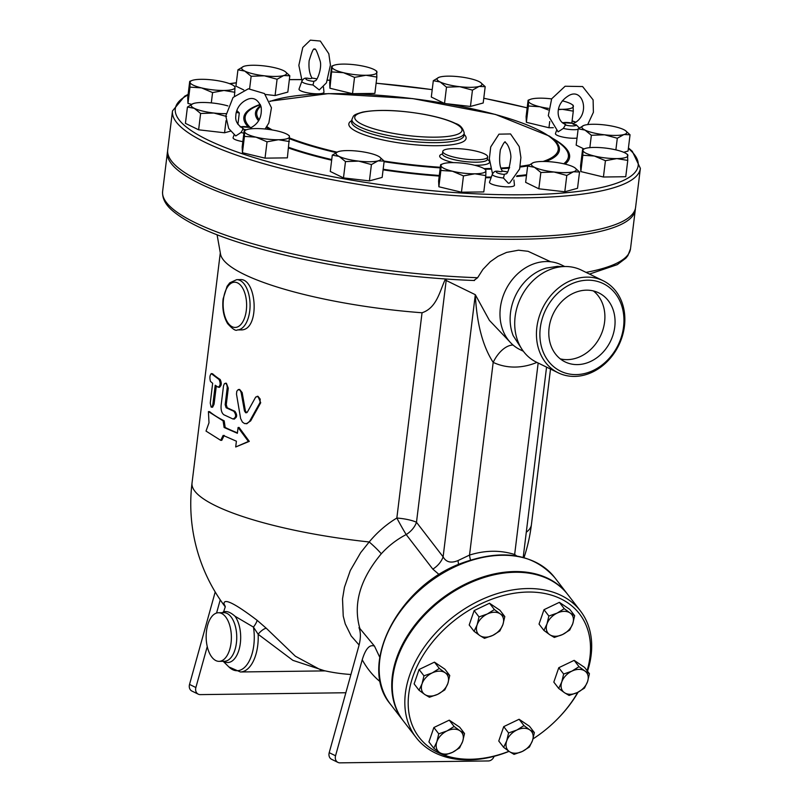 <?xml version="1.0" encoding="UTF-8"?>
<svg xmlns="http://www.w3.org/2000/svg" width="803" height="803" viewBox="0 0 803 803"><rect width="100%" height="100%" fill="white"/><g stroke="black" fill="none" stroke-linecap="round" stroke-linejoin="round"><path stroke-width="1.2" d="M577.357 364.602A38.403 31.759 -64 0 1 565.071 361.892A38.403 31.759 -64 0 1 553.377 313.461A38.403 31.759 -64 0 1 598.767 292.874A38.403 31.759 -64 0 1 613.221 334.279A38.403 31.759 -64 0 1 577.357 364.602M560.253 358.861A38.403 31.759 116 0 0 567.199 359.644A38.403 31.759 116 0 0 601.959 332.562A38.403 31.759 116 0 0 593.427 290.957M522.111 349.506L513.177 335.654A47.136 38.986 -64 0 1 546.191 268.082L557.493 266.355L562.602 266.616M587.716 280.187A48.712 40.291 -64 0 1 615.088 350.53A48.712 40.291 -64 0 1 542.969 351.453A48.712 40.291 -64 0 1 587.716 280.187M586.752 277.135A51.221 42.368 -64 0 1 603.143 280.739A51.221 42.368 -64 0 1 618.722 345.36A51.221 42.368 -64 0 1 558.165 372.793A51.221 42.368 -64 0 1 538.913 317.566A51.221 42.368 -64 0 1 586.752 277.135M558.165 372.793L536.434 362.173A51.221 42.368 -64 0 1 517.172 306.957A51.221 42.368 -64 0 1 565.011 266.516A51.221 42.368 -64 0 1 581.402 270.119L603.143 280.739M209.001 422.759L208.419 411.588L223.093 420.842L224.107 427.487L237.377 433.279L238.089 427.497L248.398 441.449L235.701 446.98L236.403 441.198L223.144 435.407L220.705 440.335L206.02 431.081L209.001 422.759M223.093 420.842L224.188 420.842A170.959 36.998 7 0 1 209.613 411.648L208.419 411.588M224.218 435.397L221.789 440.325L220.705 440.335M238.089 427.497L239.063 427.437L249.291 441.369L235.701 446.98M249.291 441.369L248.398 441.449M224.188 420.842L225.181 427.477A170.959 36.998 7 0 0 237.427 432.857M225.181 427.477L224.107 427.487M241.171 392.627L240.117 390.238L238.28 389.565L236.795 391.222L236.494 394.102L240.619 418.554L242.406 422.077L244.594 423.582L247.264 423.442L249.592 421.294L259.951 402.684L260.202 399.111L258.175 396.541L255.715 397.023L247.324 412.18L245.688 412.792L244.453 410.925L241.171 392.627L242.155 392.567L245.397 410.855L246.722 412.762M238.632 389.505L239.645 389.455L242.155 392.567M257.05 396.361L257.924 396.27L260.704 402.745L250.666 420.892L246.501 423.683M210.456 381.395C209.493 377.601 209.804 375.041 211.4 373.716L219.038 379.488C220.765 383.312 220.454 385.872 218.105 387.166L215.224 385.239L212.795 404.863L212.092 406.719L211.109 407.051L210.256 403.016L212.654 383.292L210.456 381.395M212.604 373.786L211.159 373.596L212.604 373.786A170.959 36.998 7 0 0 220.193 379.518C221.899 383.332 221.588 385.892 219.249 387.187M219.631 387.317L218.105 387.166M216.308 385.992L214.07 404.22L212.594 407.211L211.41 407.161M232.9 418.965C236.192 417.66 236.504 415.101 233.844 411.287L226.125 407.753L225.171 404.692L227.259 387.458L226.807 384.727L225.683 383.322L224.368 383.734L223.515 385.831L221.136 405.154C220.745 409.931 221.678 413.144 223.937 414.8L232.9 418.965L234.546 419.046M225.292 383.242L226.396 383.242L228.283 388.18L226.265 404.682L227.209 407.743A170.959 36.998 7 0 0 234.857 411.246C237.507 415.061 237.186 417.62 233.914 418.925M236.704 279.655L240.037 279.615C256.93 277.768 260.433 331.127 240.679 329.892L237.347 329.933A25.144 13.039 -90.7 0 0 250.074 304.628A25.144 13.039 -90.7 0 0 236.704 279.655L229.748 282.837L227.098 286.28L223.104 298.907C222.1 308.573 223.605 316.814 227.62 323.629C232.639 329.15 235.881 331.248 237.347 329.933M502.909 624.543L499.847 630.977L492.751 635.414A15.086 10.61 142.4 0 0 502.909 624.543A15.086 10.61 142.4 0 0 500.179 613.833L504.806 616.584L502.909 624.543M484.48 638.335L479.853 635.585A15.086 10.61 142.4 0 0 492.751 635.414L484.48 638.335M474.061 631.309L477.123 624.875A15.086 10.61 142.4 0 0 479.853 635.585L474.061 631.309L469.193 624.985L474.151 610.591L489.519 603.234L494.387 609.557L500.179 613.833A15.086 10.61 142.4 0 0 487.291 613.994L494.387 609.557M479.02 616.915L487.291 613.994A15.086 10.61 142.4 0 0 477.123 624.875L479.02 616.915L474.151 610.591M562.592 634.521L554.321 637.441L549.704 634.691A15.086 10.61 142.4 0 0 562.592 634.521A15.086 10.61 142.4 0 0 572.76 623.65L569.698 630.084L562.592 634.521M543.902 630.415L546.973 623.981A15.086 10.61 142.4 0 0 549.704 634.691L543.902 630.415L539.034 624.092L543.992 609.698L548.861 616.021L557.131 613.101A15.086 10.61 142.4 0 0 546.973 623.981L548.861 616.021M570.03 612.94L574.657 615.69L572.76 623.65A15.086 10.61 142.4 0 0 570.03 612.94A15.086 10.61 142.4 0 0 557.131 613.101L564.238 608.664L570.03 612.94M564.489 692.708L558.697 688.432L561.759 681.998A15.086 10.61 142.4 0 0 564.489 692.708A15.086 10.61 142.4 0 0 577.377 692.537L569.106 695.458L564.489 692.708M563.646 674.038L571.917 671.117A15.086 10.61 142.4 0 0 561.759 681.998L563.646 674.038L558.778 667.715L574.155 660.357L579.023 666.681L584.815 670.957A15.086 10.61 142.4 0 0 571.917 671.117L579.023 666.681M587.545 681.667L584.484 688.101L577.377 692.537A15.086 10.61 142.4 0 0 587.545 681.667A15.086 10.61 142.4 0 0 584.815 670.957L589.442 673.707L587.545 681.667M506.703 740.898L508.59 732.948L516.861 730.027A15.086 10.61 142.4 0 0 506.703 740.898A15.086 10.61 142.4 0 0 509.423 751.618L503.632 747.342L506.703 740.898M523.968 725.591L529.759 729.867A15.086 10.61 142.4 0 0 516.861 730.027L523.968 725.591L519.099 719.267L529.508 726.293L534.376 732.617L532.489 740.577A15.086 10.61 142.4 0 0 529.759 729.867L534.376 732.617M522.321 751.447L514.05 754.368L509.423 751.618A15.086 10.61 142.4 0 0 522.321 751.447A15.086 10.61 142.4 0 0 532.489 740.577L529.428 747.011L522.321 751.447M447.02 730.921L454.117 726.484L459.908 730.75A15.086 10.61 142.4 0 0 447.02 730.921A15.086 10.61 142.4 0 0 436.852 741.791L438.749 733.842L447.02 730.921M464.535 733.51L462.638 741.47A15.086 10.61 142.4 0 0 459.908 730.75L464.535 733.51L459.667 727.187L449.248 720.161L454.117 726.484M459.577 747.904L452.48 752.341A15.086 10.61 142.4 0 0 462.638 741.47L459.577 747.904M439.582 752.501L433.791 748.235L436.852 741.791A15.086 10.61 142.4 0 0 439.582 752.501A15.086 10.61 142.4 0 0 452.48 752.341L444.21 755.262L439.582 752.501M489.519 603.234L499.938 610.26L504.806 616.584M543.992 609.698L559.37 602.34L569.779 609.377L574.657 615.69M559.37 602.34L564.238 608.664M574.155 660.357L584.574 667.393L589.442 673.707M558.778 667.715L553.819 682.108L558.697 688.432M508.59 732.948L503.722 726.625L498.763 741.018L503.632 747.342M438.749 733.842L433.871 727.518L428.922 741.912L433.791 748.235M433.871 727.518L449.248 720.161M503.722 726.625L519.099 719.267M445.123 672.743L449.75 675.494L447.853 683.453A15.086 10.61 142.4 0 0 445.123 672.743A15.086 10.61 142.4 0 0 432.225 672.904L439.331 668.467L445.123 672.743M444.792 689.887L437.685 694.324A15.086 10.61 142.4 0 0 447.853 683.453L444.792 689.887M429.414 697.245L424.797 694.495A15.086 10.61 142.4 0 0 437.685 694.324L429.414 697.245M422.067 683.775L423.954 675.825L432.225 672.904A15.086 10.61 142.4 0 0 422.067 683.775A15.086 10.61 142.4 0 0 424.797 694.495L419.005 690.219L422.067 683.775M419.005 690.219L414.127 683.895L419.086 669.501L423.954 675.825M419.086 669.501L434.463 662.144L439.331 668.467M434.463 662.144L444.882 669.17L449.75 675.494M516.771 555.997L514.653 554.502A18.86 10.519 -72.3 0 0 514.261 555.606M494.106 756.336A6.283 5.199 -64 0 1 488.344 760.953L339.97 762.85A6.283 5.199 -64 0 1 337.963 762.408A6.283 5.199 -64 0 1 335.554 755.774L329.21 752.672L358.891 645.813C360.828 638.375 360.868 632.312 358.991 627.645L359.874 628.518C352.878 604.137 360.015 579.224 381.284 553.789C388.401 545.94 396.702 539.526 406.188 534.557A18.86 0.994 61.3 0 1 396.843 518.035C386.394 524.339 377.179 532.319 369.189 541.975L360.688 552.615L350.269 570.582L344.447 587.274L342.52 598.867L343.232 616.082L345.24 623.881L351.182 635.966L359.102 645.02M439.151 574.587L432.817 569.126L406.188 534.557A18.86 13.26 142.4 0 0 416.486 522.281L446.177 280.468A18.86 4.085 7 0 0 445.003 279.946C439.572 291.921 436.511 307.95 422.047 312.769A170.959 36.998 -173 0 1 220.524 254.089L217.081 234.777M403.287 720.873A103.707 72.922 -37.6 0 1 403.016 720.522A103.707 72.922 -37.6 0 1 440.666 599.46A103.707 72.922 -37.6 0 1 567.319 593.939A103.707 72.922 -37.6 0 1 567.591 594.3M508.951 751.287A101.188 71.156 -37.6 0 1 470.558 759.247A101.188 71.156 -37.6 0 1 444.41 755.211M443.427 754.85A101.188 71.156 -37.6 0 1 420.772 659.253A101.188 71.156 -37.6 0 1 535.139 592.233A101.188 71.156 -37.6 0 1 587.093 670.666M577.738 692.367A101.188 71.156 -37.6 0 1 554.221 722.188A101.188 71.156 -37.6 0 1 533.021 738.89M587.535 671.228A103.707 72.922 142.4 0 0 580.418 610.932A103.707 72.922 142.4 0 0 453.755 616.463A103.707 72.922 142.4 0 0 416.105 737.515A103.707 72.922 142.4 0 0 468.751 759.909A103.707 72.922 142.4 0 0 509.062 751.367M554.221 722.188L554.492 721.927A103.707 72.922 142.4 0 0 578.13 692.176M416.105 737.515L403.558 721.224A103.707 72.922 -37.6 0 1 441.208 600.172A103.707 72.922 -37.6 0 1 567.872 594.652L580.418 610.932M265.09 129.012L268.844 122.969L271.454 107.763L264.458 93.549L248.368 88.792L233.061 97.474L225.773 115.983L228.694 128.49L235.751 135.958L240.99 132.515L243.309 128.681L242.907 128.279C237.447 124.997 235.088 120.841 235.841 115.813C235.821 111.597 238.33 103.015 248.207 99.08C253.878 97.133 258.205 99.813 261.166 107.12C262.129 116.716 258.696 123.582 250.847 127.727L251.168 127.607M242.837 141.639A12.567 2.72 -173 0 1 234.807 139.421A12.567 2.72 -173 0 1 233.101 137.614L234.115 134.834M312.006 78.122C309.476 73.756 308.523 67.944 309.145 60.677C311.986 51.262 313.782 47.507 314.535 49.415C315.188 47.568 317.024 51.332 320.046 60.727C322.415 67.392 316.974 81.926 314.866 80.822L313.913 81.374L312.989 84.988A10.71 2.319 7 0 1 301.888 81.173C303.062 79.065 304.407 78.052 305.913 78.142L307.318 78.152C310.119 78.774 311.604 78.754 311.765 78.092L311.996 78.112M323.448 86.955L323.97 92.094A12.567 2.72 -173 0 1 311.162 93.399A12.567 2.72 -173 0 1 299.047 89.033L301.888 81.173M302.048 80.782L298.846 65.334L302.771 47.487L310.37 40.15L320.327 41.053L328.808 53.741L330.424 64.983L326.46 82.819L319.253 89.936L312.989 84.988M577.026 138.106A12.567 2.72 -173 0 1 562.893 137.082A12.567 2.72 -173 0 1 555.475 133.499L556.479 130.708M579.535 128.199L576.163 124.766C573.051 124.375 572.178 123.943 573.533 123.491L573.212 123.602C591.008 115.762 583.43 86.784 568.685 95.657C552.584 105.574 557.834 122.568 565.272 124.154L565.683 124.565L563.355 128.4L558.115 131.843L548.308 115.642L551.661 98.809L565.111 86.242L582.607 86.543L593.106 99.863L593.397 112.3L587.706 124.585M252.423 128.691L250.566 128.219L250.847 127.727M492.53 173.829L489.338 158.753L490.723 146.929L498.974 134.161L510.547 133.95L519.23 146.608L520.896 157.569L519.621 169.001L509.724 182.984L508.349 183.275L503.461 178.035A10.71 2.319 7 0 1 492.359 174.231C493.544 172.113 494.879 171.099 496.384 171.2L497.8 171.2C500.6 171.832 502.086 171.812 502.246 171.139L502.467 171.159M513.93 180.002L514.452 185.142A12.567 2.72 -173 0 1 508.319 186.848A12.567 2.72 -173 0 1 495.381 185.302A12.567 2.72 -173 0 1 489.529 182.08L492.359 174.231M502.477 171.18C499.617 167.506 498.914 160.359 500.369 149.759C503.622 142.743 505.338 140.384 505.509 142.653C508.47 144.239 511.27 153.473 510.838 157.83C509.273 169.413 507.436 174.763 505.348 173.88L504.394 174.422L503.461 178.035M446.508 87.166L440.154 81.976A22.625 4.898 7 0 0 459.717 86.694L446.508 87.166L444.531 103.316M480.575 82.488L485.193 86.664L479.06 86.443L472.455 90.137L459.717 86.694A22.625 4.898 7 0 0 479.06 86.443A22.625 4.898 7 0 0 480.455 82.408A22.625 4.898 7 0 0 478.839 81.484A22.625 4.898 7 0 0 459.266 76.777A22.625 4.898 7 0 0 439.924 77.018A22.625 4.898 7 0 0 438.99 77.319A22.625 4.898 7 0 0 440.154 81.976L433.309 80.712L438.94 77.339M528.364 105.996L528.474 101.168A22.625 4.898 7 0 0 539.907 106.759L528.364 105.996L526.366 122.307L526.106 116.586L528.103 100.265M558.497 109.278A22.625 4.898 7 0 0 562.371 109.328L558.436 109.64M548.258 109.941L539.907 106.759A22.625 4.898 7 0 0 548.449 108.365M573.031 105.424L573.292 111.145L562.371 109.328A22.625 4.898 7 0 0 573.402 106.327A22.625 4.898 7 0 0 571.907 104.43A22.625 4.898 7 0 0 562.301 100.827M551.611 98.899A22.625 4.898 7 0 0 539.516 98.167A22.625 4.898 7 0 0 530.432 99.341A22.625 4.898 7 0 0 528.474 101.168M625.427 130.598L630.044 134.774L623.921 134.553L617.306 138.246L604.579 134.804L591.359 135.265L585.006 130.086A22.625 4.898 7 0 0 604.579 134.804A22.625 4.898 7 0 0 623.921 134.553A22.625 4.898 7 0 0 625.316 130.518A22.625 4.898 7 0 0 623.69 129.594A22.625 4.898 7 0 0 604.117 124.887A22.625 4.898 7 0 0 584.775 125.127A22.625 4.898 7 0 0 583.841 125.429A22.625 4.898 7 0 0 585.006 130.086L578.17 128.821L583.801 125.449M582.938 150.432L582.566 149.529L582.938 150.432A22.625 4.898 7 0 0 594.371 156.023L582.827 155.26L582.938 150.432A22.625 4.898 7 0 1 584.895 148.605L582.677 149.428M627.504 154.688L627.765 160.409L616.834 158.593L605.432 160.7L594.371 156.023A22.625 4.898 7 0 0 616.834 158.593A22.625 4.898 7 0 0 627.876 155.591A22.625 4.898 7 0 0 626.37 153.694A22.625 4.898 7 0 0 616.443 150.01A22.625 4.898 7 0 0 593.979 147.431A22.625 4.898 7 0 0 584.895 148.605M574.908 167.817L579.535 171.993L573.402 171.772L566.788 175.466L554.06 172.013L540.851 172.484L534.487 167.305A22.625 4.898 7 0 0 554.06 172.013A22.625 4.898 7 0 0 573.402 171.772A22.625 4.898 7 0 0 574.797 167.737A22.625 4.898 7 0 0 573.171 166.813A22.625 4.898 7 0 0 553.608 162.096A22.625 4.898 7 0 0 534.266 162.347A22.625 4.898 7 0 0 533.322 162.648A22.625 4.898 7 0 0 534.487 167.305L527.651 166.04L533.282 162.658M485.534 169.885L485.905 170.788A22.625 4.898 7 0 0 484.41 168.891A22.625 4.898 7 0 0 474.483 165.207A22.625 4.898 7 0 0 452.019 162.628A22.625 4.898 7 0 0 442.935 163.802A22.625 4.898 7 0 0 440.977 165.639L440.606 164.735L440.977 165.639A22.625 4.898 7 0 0 452.41 171.22L440.867 170.457L440.977 165.639M474.874 173.799L463.461 175.897L452.41 171.22A22.625 4.898 7 0 0 474.874 173.799A22.625 4.898 7 0 0 485.905 170.788L485.795 175.616L474.874 173.799M379.538 156.926L384.165 161.102L378.032 160.881A22.625 4.898 7 0 0 379.428 156.846A22.625 4.898 7 0 0 377.801 155.923A22.625 4.898 7 0 0 358.238 151.205A22.625 4.898 7 0 0 338.896 151.456A22.625 4.898 7 0 0 337.953 151.757A22.625 4.898 7 0 0 339.117 156.414L332.281 155.15L337.912 151.767M358.69 161.122L345.481 161.594L339.117 156.414A22.625 4.898 7 0 0 358.69 161.122A22.625 4.898 7 0 0 378.032 160.881L371.418 164.575L358.69 161.122M289.11 135.827L289.481 136.731A22.625 4.898 7 0 0 287.986 134.834A22.625 4.898 7 0 0 278.049 131.14A22.625 4.898 7 0 0 255.585 128.57A22.625 4.898 7 0 0 246.511 129.735A22.625 4.898 7 0 0 244.554 131.572L244.182 130.668L244.554 131.572A22.625 4.898 7 0 0 255.976 137.152L244.443 136.39L244.554 131.572M289.371 141.549L278.44 139.732A22.625 4.898 7 0 0 289.481 136.731L287.374 157.86L265.03 158.151L242.436 152.711L244.443 136.39M278.44 139.732L267.038 141.83L255.976 137.152A22.625 4.898 7 0 0 278.44 139.732M236.895 110.553L239.304 112.992L236.333 112.42M227.891 105.926A22.625 4.898 7 0 0 213.377 103.105A22.625 4.898 7 0 0 194.045 103.346A22.625 4.898 7 0 0 193.101 103.647A22.625 4.898 7 0 0 194.266 108.305L187.43 107.04L193.061 103.667M226.566 116.465L213.839 113.022A22.625 4.898 7 0 0 225.934 113.624M213.839 113.022L200.62 113.484L194.266 108.305A22.625 4.898 7 0 0 213.839 113.022M234.908 92.285L223.977 90.468A22.625 4.898 7 0 0 235.018 87.467L234.456 95.989M234.647 86.563L235.018 87.467A22.625 4.898 7 0 0 233.512 85.57A22.625 4.898 7 0 0 223.585 81.886A22.625 4.898 7 0 0 201.121 79.306A22.625 4.898 7 0 0 192.047 80.471A22.625 4.898 7 0 0 190.08 82.307L189.709 81.404L190.08 82.307A22.625 4.898 7 0 0 201.513 87.888A22.625 4.898 7 0 0 223.977 90.468L212.574 92.576L201.513 87.888L189.98 87.136L190.08 82.307M277.085 79.246L264.348 75.803A22.625 4.898 7 0 0 283.69 75.552L277.085 79.246L275.078 95.557L265.391 94.453M285.206 71.597L289.823 75.773L283.69 75.552A22.625 4.898 7 0 0 285.085 71.517A22.625 4.898 7 0 0 283.469 70.594A22.625 4.898 7 0 0 263.896 65.886A22.625 4.898 7 0 0 244.554 66.127A22.625 4.898 7 0 0 243.62 66.428A22.625 4.898 7 0 0 244.785 71.086A22.625 4.898 7 0 0 264.348 75.803L251.138 76.275L244.785 71.086L237.939 69.821L243.57 66.448M472.455 90.137L470.448 106.448L483.195 102.985L485.193 86.664M571.846 122.979L573.292 111.145M553.327 127.687L548.961 127.747L549.724 121.494M623.67 152.279L628.046 151.084L630.044 134.774M615.881 149.87L617.306 138.246M589.844 147.632L591.359 135.265M605.432 160.7L603.424 177.011L625.758 176.72L627.765 160.409M603.424 177.011L580.83 171.571L582.827 155.26M579.535 171.993L577.528 188.303L564.79 191.776L566.788 175.466M564.79 191.776L538.843 188.795L540.851 172.484M538.843 188.795L525.644 182.351L527.651 166.04M485.795 175.616L483.797 191.927L461.464 192.208L463.461 175.897M461.464 192.208L438.87 186.768L440.867 170.457M438.87 186.768L438.609 181.046L440.606 164.735M440.295 167.275A151.857 32.863 -173 0 1 384.165 161.112L382.158 177.413L369.42 180.886L343.473 177.905L345.481 161.594M369.42 180.886L371.418 164.575M343.473 177.905L330.274 171.461L332.281 155.15M265.03 158.151L267.038 141.83M242.436 152.711L242.175 146.979L244.182 130.668M230.451 131.17L224.559 132.776L198.622 129.805L185.423 123.351L187.43 107.04M198.622 129.805L200.62 113.484M191.576 104.31L187.972 103.446L187.711 97.715L189.709 81.404M187.972 103.446L189.98 87.136M243.761 89.956L235.941 86.142L237.939 69.821M275.078 95.557L287.825 92.094L289.823 75.773M470.448 106.448L447.291 103.798M443.979 103.216L431.311 97.033L433.309 80.712M548.961 127.747L526.366 122.307M583.972 148.946L576.163 145.132L578.17 128.821M580.83 171.571L580.569 165.84L582.566 149.529M237.919 124.335L239.304 112.992M224.559 132.776L226.055 120.621M211.309 102.884L212.574 92.576M249.623 88.641L251.138 76.275M354.535 77.369L343.473 72.692A22.625 4.898 7 0 0 365.937 75.271L354.535 77.369L352.527 93.68L329.933 88.24L332.051 67.111A22.625 4.898 7 0 0 343.473 72.692L331.94 71.929M376.607 71.357L376.868 77.088L365.937 75.271A22.625 4.898 7 0 0 376.978 72.26A22.625 4.898 7 0 0 375.473 70.363A22.625 4.898 7 0 0 365.546 66.679A22.625 4.898 7 0 0 343.082 64.099A22.625 4.898 7 0 0 334.008 65.274A22.625 4.898 7 0 0 332.051 67.111L331.679 66.207L332.051 67.111M329.933 88.24L329.672 82.518L331.679 66.207M352.527 93.68L374.86 93.399L376.868 77.088M635.374 208.569A235.701 51.011 -173 0 1 635.293 209.794A235.701 51.011 -173 0 1 520.404 239.234A235.701 51.011 -173 0 1 282.676 211.48A235.701 51.011 -173 0 1 167.405 152.349A235.701 51.011 -173 0 1 167.626 151.135M476.651 159.757A22.625 4.898 -173 0 1 453.836 157.097A22.625 4.898 -173 0 1 442.764 151.416A22.625 4.898 -173 0 1 465.82 149.318A22.625 4.898 -173 0 1 487.682 156.936A22.625 4.898 -173 0 1 476.651 159.757M640.372 168.379L635.595 207.365A235.701 51.011 -173 0 1 520.695 236.795A235.701 51.011 -173 0 1 282.967 209.041A235.701 51.011 -173 0 1 167.707 149.91L172.494 110.934A235.701 51.011 7 0 0 287.755 170.065A235.701 51.011 7 0 0 525.483 197.819A235.701 51.011 7 0 0 640.372 168.379L632.302 151.315L628.438 147.923M350.921 674.49A170.959 170.959 0 0 1 320.487 669.782L295.363 656.212L266.255 628.237A7.538 2.539 -43.6 0 0 258.144 634.26L292.894 660.357L324.292 670.686M266.255 628.237L257.111 620.297A7.538 1.757 -54.1 0 1 253.447 627.103L258.144 634.26A35.202 18.258 -90.7 0 1 240.398 671.97L228.905 666.952A33.907 17.586 -90.7 0 0 248.167 662.907A33.907 17.586 -90.7 0 0 253.447 627.103L235.038 616.262C231.274 612.94 228.062 611.364 225.412 611.565A25.596 13.28 -90.7 0 0 222.923 612.689M257.111 620.297C234.506 603.143 223.475 597.753 224.007 604.117A7.538 7.368 166.9 0 1 225.272 606.827L223.736 611.454L225.412 611.565M224.007 604.117L225.161 606.416M215.877 660.598A24.311 12.607 -90.7 0 0 219.078 661.351A24.311 12.607 -90.7 0 0 231.374 636.879A24.311 12.607 -90.7 0 0 218.446 612.739A24.311 12.607 -90.7 0 0 206.22 634.109A24.311 12.607 -90.7 0 0 215.877 660.598M474.021 280.398L477.614 277.728L482.904 269.427L490.332 261.698L497.94 256.328L506.552 252.413L518.497 250.205L528.063 251.299L550.707 261.778M345.852 692.748L200.288 694.615A6.283 5.199 -64 0 1 198.281 694.173A6.283 5.199 -64 0 1 195.872 687.529L207.254 646.576M216.569 613.04L220.233 599.841M359.874 628.518L374.489 646.124C369.661 644.177 365.576 648.734 362.223 659.775C367.031 668.548 373.054 675.895 380.291 681.817M379.769 657.306L374.489 646.124M381.284 553.789A18.86 2.63 41.8 0 0 369.189 541.975A170.959 36.998 -173 0 1 192.027 483.035A170.959 170.959 0 0 0 225.292 606.897M335.554 755.774L362.223 659.775M215.204 591.972L189.528 684.427A6.283 5.199 116 0 0 191.927 691.072L198.281 694.173M329.21 752.672A6.283 5.199 116 0 0 331.609 759.307L337.963 762.408M445.003 279.946L445.354 278.952M509.473 341.466L489.398 320.377L475.306 294.691L446.177 280.468L446.378 279.022M513.087 345.059A25.144 14.133 -64.7 0 0 493.183 362.374A70.393 58.217 116 0 0 536.906 362.404M432.817 569.126A18.86 13.26 142.4 0 0 443.115 556.85L475.306 294.691C476.821 323.77 482.774 346.334 493.183 362.374L469.524 555.084L458.031 560.564C451.065 563.435 446.087 562.2 443.115 556.85L416.486 522.281A18.86 4.085 7 0 0 396.843 518.035L422.047 312.769M470.478 560.002A18.86 8.311 72.3 0 1 469.524 555.084C485.142 550.185 500.189 549.995 514.653 554.502L538.161 363.016M523.325 351.232L519.963 349.586A47.136 38.986 -64 0 1 502.246 298.766A47.136 38.986 -64 0 1 546.261 261.547A47.136 38.986 -64 0 1 561.347 264.87L564.71 266.516M250.666 420.892L249.763 420.983M260.704 402.745L259.861 402.845M245.397 410.855L244.453 410.925M214.07 404.22L212.905 404.18M220.193 379.518L219.038 379.488M228.283 388.18L227.199 388.18M234.857 411.246L233.844 411.287M227.209 407.743L226.125 407.753M226.265 404.682L225.171 404.692M223.455 299.238A22.625 11.744 89.3 0 1 242.928 288.618A22.625 11.744 89.3 0 1 238.26 326.6A22.625 11.744 89.3 0 1 223.455 299.238M550.517 369.059L531.405 524.71A170.959 36.998 -173 0 1 526.286 532.248M240.99 132.515A10.71 2.319 7 0 0 243.881 133.127M246.38 129.785A7.036 1.526 -173 0 1 242.626 129.032M240.418 126.994A7.036 1.526 -173 0 1 251.138 127.597M313.913 81.374A7.036 1.526 -173 0 1 306.826 79.808A7.036 1.526 -173 0 1 307.318 78.152M311.765 78.092A7.036 1.526 -173 0 1 317.014 78.995M562.783 122.869A7.036 1.526 -173 0 1 573.503 123.481M563.355 128.4A10.71 2.319 7 0 0 578.11 129.313M576.163 124.766A7.036 1.526 -173 0 1 572.82 125.93A7.036 1.526 -173 0 1 564.991 124.917M502.246 171.139A7.036 1.526 -173 0 1 507.496 172.043M504.394 174.422A7.036 1.526 -173 0 1 497.308 172.866A7.036 1.526 -173 0 1 497.8 171.2M487.25 159.777L487.381 159.365A22.625 4.898 -173 0 1 476.35 162.196A22.625 4.898 -173 0 1 453.534 159.526A22.625 4.898 -173 0 1 442.463 153.855L442.503 154.286M474.603 165.237A25.144 5.44 7 0 0 477.323 165.247A25.144 5.44 7 0 0 489.549 162.276M489.469 161.413A25.144 5.44 7 0 0 487.381 159.456M442.453 153.935A25.144 5.44 7 0 0 453.384 162.628M490.643 168.469A151.857 32.863 -173 0 1 484.189 168.6A151.857 32.863 -173 0 1 483.968 168.6M336.989 152.148A151.857 32.863 -173 0 1 289.492 137.945M272.277 129.966A151.857 32.863 -173 0 1 266.827 126.603M259.198 119.777A151.857 32.863 -173 0 1 260.925 106.217M269.908 101.489A151.857 32.863 -173 0 1 471.331 108.606A151.857 32.863 -173 0 1 543.069 161.473M529.167 164.906A151.857 32.863 -173 0 1 520.214 166.301M509.614 167.425A151.857 32.863 -173 0 1 501.022 168.038M351.784 120.57A59.081 12.788 7 0 0 370.675 136.851A59.081 12.788 7 0 0 437.324 145.704A59.081 12.788 7 0 0 464.074 134.362M464.224 133.157L463.923 135.587A56.571 12.246 -173 0 1 436.35 142.653A56.571 12.246 -173 0 1 379.297 135.988A56.571 12.246 -173 0 1 351.634 121.795L351.935 119.366A56.571 12.246 7 0 0 379.598 133.559A56.571 12.246 7 0 0 436.651 140.214A56.571 12.246 7 0 0 464.224 133.157C463.04 128.099 460.099 124.846 455.401 123.411C448.114 119.938 437.996 116.967 425.058 114.508C399.713 110.071 378.996 109.248 362.916 112.039C351.985 115.09 353.892 115.692 351.935 119.366M435.678 137.162A54.052 11.704 -173 0 1 354.715 117.67A54.052 11.704 -173 0 1 434.744 116.646A54.052 11.704 -173 0 1 435.678 137.162M628.368 148.445A233.181 50.469 -173 0 1 524.51 194.758A233.181 50.469 -173 0 1 260.102 159.406A233.181 50.469 -173 0 1 188.053 94.955M229.799 83.743A233.181 50.469 -173 0 1 236.343 82.88M289.341 79.678A233.181 50.469 -173 0 1 301.557 79.638M327.724 80.2A233.181 50.469 -173 0 1 329.943 80.29M376.105 83.251A233.181 50.469 -173 0 1 432.215 89.675M483.767 98.297A233.181 50.469 -173 0 1 527.169 107.893M572.087 120.982A233.181 50.469 -173 0 1 575.711 122.237M485.534 177.744A164.093 35.513 7 0 0 489.619 177.714A164.093 35.513 7 0 0 491.115 177.684M516.59 176.489A164.093 35.513 7 0 0 526.497 175.476M565.131 164.113A164.093 35.513 7 0 0 552.855 138.487M260.232 104.44A164.093 35.513 7 0 0 248.137 126.864M288.578 148.033A164.093 35.513 7 0 0 331.659 160.188M383.091 169.845A164.093 35.513 7 0 0 439.211 176.068M491.346 177.041A162.828 35.242 -173 0 1 489.017 177.072A162.828 35.242 -173 0 1 485.614 177.102M439.291 175.466A162.828 35.242 -173 0 1 383.161 169.252M331.739 159.566A162.828 35.242 -173 0 1 288.658 147.32M249.954 127.195A162.828 35.242 -173 0 1 259.188 105.143A162.828 35.242 -173 0 1 259.198 105.143L260.353 104.701M545.689 161.513A153.112 33.144 7 0 0 549.312 136.058L557.653 141.79A162.828 35.242 -173 0 1 557.653 141.79A162.828 35.242 -173 0 1 563.706 163.782M526.587 174.743A162.828 35.242 -173 0 1 517.002 175.757M484.912 169.232A153.112 33.144 7 0 0 490.824 169.122M501.273 168.69A153.112 33.144 7 0 0 509.383 168.138M520.073 167.044A153.112 33.144 7 0 0 527.802 165.92M260.704 105.574A153.112 33.144 7 0 0 258.586 120.831M266.315 127.366A153.112 33.144 7 0 0 269.908 129.594M289.481 138.718A153.112 33.144 7 0 0 336.106 152.59M384.085 161.704A153.112 33.144 7 0 0 440.225 167.887M223.545 661.291A25.596 13.28 -90.7 0 0 239.344 648.563A25.596 13.28 -90.7 0 0 235.038 616.262M219.078 661.351L224.449 661.281A24.311 12.607 -90.7 0 0 236.744 636.809A24.311 12.607 -90.7 0 0 223.826 612.679L223.324 612.739M390.469 704.231A103.707 72.922 -37.6 0 1 428.119 583.179A103.707 72.922 -37.6 0 1 554.773 577.658C532.921 553.137 501.474 548.449 460.45 563.616C397.696 587.093 357.656 665.838 390.469 704.231L403.016 720.522M589.492 274.074L617.266 264.659L625.878 258.164L627.866 255.655L630.506 248.779A235.701 51.011 -173 0 1 586.009 272.378M477.614 277.728A235.701 51.011 -173 0 1 162.628 191.325L167.405 152.349M195.872 687.529L189.528 684.427M458.503 564.439A18.86 1.676 83.5 0 0 458.031 560.564M246.963 423.683L246.049 423.753M523.195 557.402L546.562 367.122M220.303 252.815L192.027 483.035M251.319 127.516L240.057 126.713M317.095 78.885L311.855 78.011M573.683 123.391L562.421 122.598M507.566 171.932L502.337 171.059M530.432 99.341L528.213 100.164M571.907 104.43L573.212 105.334M626.37 153.694L627.685 154.598M442.935 163.802L440.717 164.625M484.41 168.891L485.725 169.794M287.986 134.834L289.291 135.727M246.511 129.735L244.293 130.568M233.512 85.57L234.827 86.463M192.047 80.471L189.829 81.304M375.473 70.363L376.788 71.266M334.008 65.274L331.79 66.107M487.381 159.365L487.682 156.936M442.463 153.855L442.764 151.416M575.831 122.156L572.097 120.872M527.18 107.813L483.777 98.227M432.215 89.615L376.115 83.191M329.953 80.22L327.744 80.129M301.526 79.557L289.351 79.597M236.353 82.749L229.517 83.642M188.123 94.403L184.65 96.209L172.494 110.934M549.312 136.058L495.431 114.438L412.792 98.608L328.387 93.61L269.788 101.188M225.272 606.827L225.111 606.235M222.541 612.689L223.736 611.454M223.164 661.301L228.905 666.952M325.205 670.886L240.398 671.97M223.826 612.679L218.456 612.739M524.008 557.623A170.959 170.959 0 0 0 531.405 524.71M567.319 593.939L554.773 577.658M630.506 248.779L635.293 209.794M474.513 280.518C406.027 278.039 326.018 266.455 265.934 250.315C219.39 237.909 187.862 224.368 171.35 209.683C165.047 203.962 162.136 197.849 162.628 191.325"/></g></svg>
